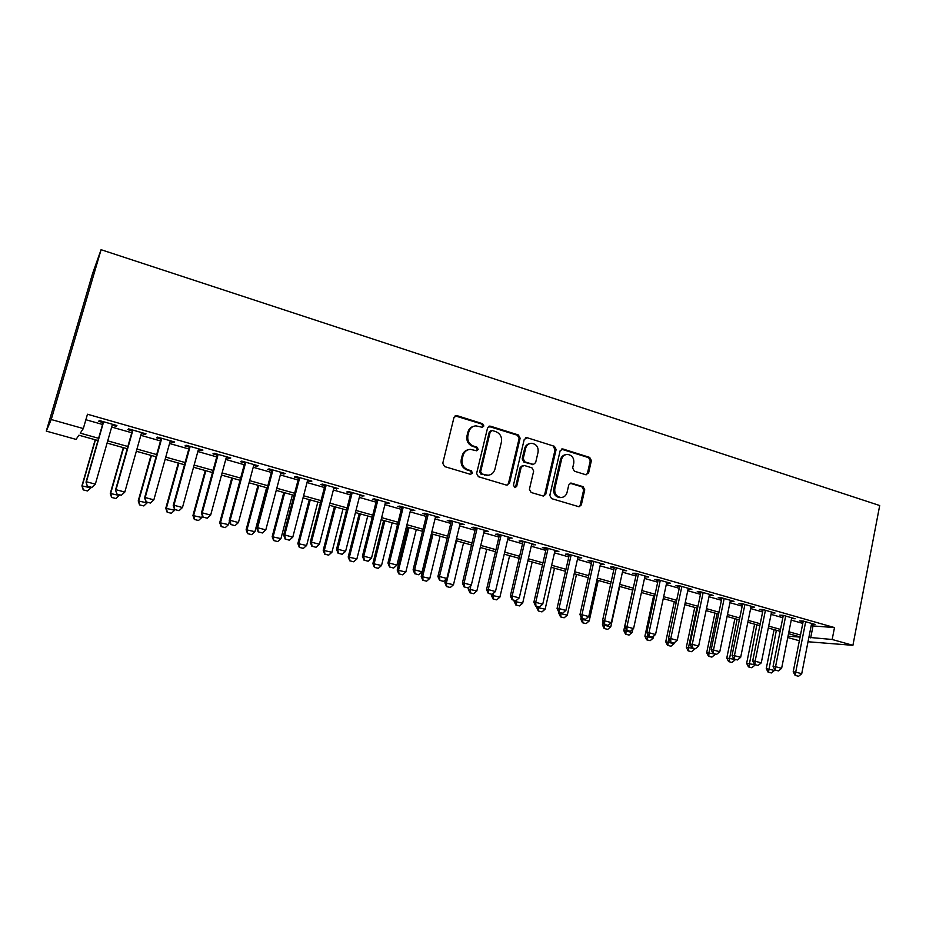 <?xml version="1.0" encoding="UTF-8"?>
<svg xmlns="http://www.w3.org/2000/svg" width="926" height="926" viewBox="0 0 926 926"><rect width="100%" height="100%" fill="white"/><g stroke="black" fill="none" stroke-linecap="round" stroke-linejoin="round"><path stroke-width="1.39" d="M483.858 425.995L482.608 423.703L457.039 415.658L453.995 417.418L442.755 463.278L444.584 466.577L470.396 474.309L472.515 473.036L471.253 470.744L467.943 469.748C463.37 467.85 461.449 464.354 462.167 459.273L463.104 455.453C464.239 451.691 466.669 449.666 470.385 449.353L476.612 450.777L478.198 449.446L476.948 447.154L473.649 446.147C469.1 444.214 467.179 440.718 467.908 435.66L468.822 431.863C469.922 428.217 472.272 426.215 475.883 425.844L482.319 427.303L483.858 425.995M482.214 427.303L482.909 426.273L481.659 423.992L455.129 415.867M470.721 474.367L471.577 473.232L470.315 470.952L467.005 469.957L467.943 469.748M476.485 450.777L477.26 449.689L476.01 447.408L472.711 446.39L473.649 446.147M585.776 474.725L588.589 472.966L591.401 460.581L589.712 457.421L562.996 449.006L560.137 450.754L549.812 495.422L551.537 498.605L579.086 506.777L581.331 504.89L584.757 489.819L583.067 486.659L570.983 483.071L568.772 484.946L567.048 492.435C566.122 495.641 564.108 497.32 561.017 497.493C556.41 496.695 554.338 493.778 554.801 488.731L561.584 459.354C562.476 456.286 564.397 454.631 567.349 454.388C572.071 455.094 574.201 458.011 573.773 463.15L572.65 468.012L574.363 471.184L585.776 474.725M811.164 625.779L834.488 627.585L832.173 639.484L852.915 645.329L879.7 505.538L101.084 249.707L92.623 273.401L46.3 431.111L76.071 439.399L78.884 435.197L97.959 440.533M834.488 627.585L87.472 414.235L83.317 428.564L51.231 419.524L101.084 249.707M520.134 438.195L518.386 434.965L490.537 426.203L487.551 427.962L476.612 473.441L478.395 476.705L506.51 485.12L509.462 483.314L520.134 438.195L519.127 438.449L517.379 435.232L488.72 426.377M527.137 437.72L554.419 446.309L556.132 449.504L545.773 494.206L543.493 496.105L531.154 492.505L529.406 489.298L533.677 471.033L531.941 467.827L524.128 465.431L521.199 467.213L516.708 486.289L515.087 487.632L513.409 485.305L524.22 439.48L527.137 437.72L554.419 446.309M112.208 425.184L116.236 426.33L116.919 425.543L99.256 420.52L98.654 421.33L103.11 422.592M141.354 433.484L145.185 434.572L146.019 433.831L128.61 428.877L127.869 429.641L132.279 430.903M170.06 441.656L173.706 442.686L174.69 442.003L157.536 437.118L156.644 437.836L161.02 439.074M198.361 449.7L201.822 450.684L202.933 450.048L186.033 445.232L185.003 445.904L189.332 447.131M226.233 457.641L229.521 458.578L230.759 457.976L214.114 453.231L212.945 453.856L217.24 455.071M253.712 465.454L256.826 466.345L258.192 465.79L241.779 461.113L240.494 461.692L244.742 462.907M280.798 473.163L283.738 474.008L285.231 473.499L269.061 468.88L267.637 469.424L271.839 470.616M307.49 480.768L310.268 481.555L311.877 481.08L295.938 476.543L294.399 477.04L298.566 478.221M333.811 488.257L338.152 488.569L322.433 484.09L320.778 484.541L324.899 485.722M359.751 495.641L364.057 495.942L348.558 491.532L346.787 491.949L350.873 493.107M385.332 502.922L389.603 503.223L374.324 498.871L372.426 499.241L376.477 500.399M410.565 510.099L414.79 510.4L399.719 506.105L397.717 506.441L401.734 507.587M435.451 517.183L439.63 517.472L424.768 513.247L422.661 513.548L426.643 514.671M459.99 524.162L464.134 524.452L449.469 520.285L447.258 520.539L451.205 521.662M484.194 531.061L488.303 531.339L473.834 527.218L471.531 527.45L475.432 528.561M508.073 537.856L512.147 538.133L497.875 534.07L495.468 534.267L499.345 535.367M531.64 544.557L535.668 544.835L521.593 540.819L519.092 540.992L522.924 542.08M554.882 551.178L558.876 551.445L544.986 547.486L542.393 547.625L546.201 548.701M577.824 557.707L581.783 557.973L568.078 554.061L565.392 554.165L569.166 555.241M600.465 564.142L604.377 564.409L590.857 560.554L588.091 560.624L591.83 561.688M622.804 570.509L626.682 570.763L613.336 566.955L610.489 567.001L614.193 568.055M644.855 576.782L648.709 577.037L635.525 573.275L632.597 573.287L636.266 574.34M666.616 582.975L670.436 583.218L657.437 579.514L654.416 579.502L658.062 580.544M688.111 589.098L691.896 589.33L679.047 585.672L675.957 585.637L679.58 586.667M709.328 595.129L713.078 595.372L700.403 591.76L697.232 591.691L700.82 592.709M730.267 601.09L733.994 601.321L721.47 597.756L718.229 597.664L721.794 598.682M750.951 606.981L754.644 607.213L742.282 603.694L738.971 603.567L742.502 604.574M771.381 612.792L775.039 613.024L762.827 609.539L759.447 609.401L762.955 610.396M791.556 618.533L795.179 618.753L783.118 615.327L779.68 615.153L783.153 616.137M85.875 419.733L102.578 424.467M111.664 427.048L131.758 432.755M140.821 435.336L160.499 440.926M169.551 443.496L188.823 448.971M197.851 451.541L216.742 456.9M225.747 459.458L244.244 464.725M253.226 467.271L271.364 472.422M280.323 474.969L298.091 480.015M307.027 482.55L324.436 487.504M333.348 490.028L350.422 494.878M359.3 497.401L376.037 502.158M384.892 504.682L401.294 509.335M410.137 511.846L426.215 516.419M435.023 518.919L450.788 523.398M459.574 525.887L475.026 530.285M483.789 532.774L498.94 537.08M507.68 539.557L522.53 543.782M531.246 546.247L545.808 550.391M554.5 552.857L568.784 556.92M577.442 559.373L591.448 563.355M600.083 565.809L613.822 569.71M622.434 572.164L635.907 575.984M644.496 578.426L657.715 582.176M666.269 584.607L679.233 588.299M687.763 590.719L700.473 594.33M708.98 596.749L721.458 600.291M729.943 602.699L742.177 606.171M750.627 608.579L762.63 611.993M771.057 614.378L782.829 617.723M791.232 620.119L802.784 623.395M811.477 624.205L815.065 624.425L803.166 621.033L799.659 620.837L803.097 621.821M799.346 640.757L787.76 637.528M808.016 641.753L852.915 645.329M808.884 637.377L832.173 639.484M83.317 428.564L80.249 433.148L98.607 438.299M107.717 440.857L127.857 446.494M136.955 449.052L156.679 454.573M165.754 457.12L185.084 462.537M194.136 465.072L213.073 470.385M222.09 472.908L240.644 478.105M249.65 480.629L267.834 485.733M276.816 488.245L294.63 493.234M303.578 495.746L321.044 500.642M329.98 503.142L347.088 507.946M355.989 510.434L372.773 515.145M381.651 517.634L398.087 522.241M406.954 524.718L423.066 529.244M431.898 531.709L447.698 536.142M456.506 538.608L471.994 542.949M480.779 545.414L495.966 549.674M504.716 552.127L519.613 556.294M528.341 558.748L542.949 562.834M551.653 565.277L565.971 569.293M574.652 571.724L588.693 575.659M597.351 578.09L611.114 581.945M619.749 584.364L633.245 588.149M641.857 590.557L655.099 594.272M663.676 596.68L676.663 600.314M685.217 602.71L697.961 606.287M706.48 608.671L718.981 612.179M727.477 614.563L739.747 618.001M748.22 620.374L760.246 623.742M768.696 626.115L780.491 629.414M788.906 631.775L800.481 635.028M51.231 419.524L46.3 431.111M800.11 636.903L788.535 633.662M780.109 631.312L768.302 628.013M759.852 625.652L747.826 622.284M739.353 619.911L727.084 616.485M718.588 614.1L706.075 610.604M697.556 608.22L684.8 604.655M676.246 602.259L663.259 598.624M654.67 596.228L641.429 592.524M632.817 590.117L619.309 586.343M610.674 583.924L596.9 580.07M588.241 577.65L574.201 573.726M565.508 571.296L551.19 567.291M542.486 564.848L527.878 560.774M519.139 558.332L504.242 554.165M495.479 551.711L480.293 547.463M471.508 545.009L456.009 540.668M447.2 538.203L431.389 533.781M422.557 531.316L406.433 526.801M397.567 524.324L381.118 519.729M372.24 517.24L355.457 512.553M346.544 510.052L329.425 505.272M320.489 502.772L303.022 497.887M294.063 495.375L276.249 490.398M267.255 487.886L249.071 482.793M240.066 480.281L221.499 475.084M212.471 472.561L193.534 467.26M184.482 464.736L165.141 459.331M156.066 456.784L136.33 451.263M127.232 448.728L107.08 443.091M788.038 636.185L800.076 637.088M812.959 626.289L810.678 637.875M116.236 426.33L116.491 425.428M145.185 434.572L145.44 433.669M173.706 442.686L173.961 441.795M201.822 450.684L202.065 449.805M229.521 458.578L229.764 457.687M256.826 466.345L257.058 465.465M283.738 474.008L283.969 473.128M310.268 481.555L310.488 480.687M336.427 488.997L336.647 488.141M362.216 496.336L362.425 495.479M387.647 503.582L387.855 502.725M412.73 510.712L412.938 509.867M437.466 517.75L437.662 516.916M461.866 524.695L462.062 523.861M485.93 531.547L486.127 530.725M509.682 538.307L509.867 537.485M533.11 544.974L533.295 544.152M556.225 551.56L556.41 550.739M579.039 558.054L579.225 557.244M601.564 564.455L601.738 563.656M623.788 570.786L623.962 569.988M645.723 577.025L645.897 576.227M667.38 583.195L667.542 582.396M688.759 589.272L688.921 588.485M709.86 595.279L710.034 594.504M730.707 601.217L730.869 600.442M751.287 607.074L751.449 606.298M771.613 612.862L771.775 612.086M791.695 618.568L791.846 617.804M811.523 624.217L811.674 623.453M473.58 426.319C470.651 427.129 468.764 429.074 467.896 432.141L468.822 431.863M472.711 446.39C468.162 444.468 466.253 440.984 466.97 435.926L467.896 432.141M468.22 449.723C465.118 450.464 463.104 452.455 462.178 455.685L463.104 455.453M467.005 469.957C462.444 468.058 460.523 464.563 461.252 459.493L462.178 455.685M507.054 485.212L508.467 483.488L519.127 438.449M492.308 430.532L490.224 431.771L480.64 471.658L481.89 473.938L487.539 475.304C491.312 475.05 493.778 473.012 494.924 469.193L501.417 442.015C502.123 437.003 500.237 433.542 495.757 431.62L492.308 430.532M491.023 430.671L489.252 432.048L490.224 431.771M488.477 475.246L480.941 474.135L479.691 471.866L489.252 432.048M543.296 496.093L544.72 494.368L555.068 449.735L553.354 446.552M522.6 465.5L520.18 467.422L515.701 486.463L516.708 486.289M514.844 487.608L515.701 486.463M538.087 452.166C538.538 446.934 536.339 443.982 531.478 443.299C528.491 443.566 526.558 445.221 525.655 448.288L523.202 458.706L524.949 461.924L533.445 464.435L535.656 462.549L538.087 452.166M529.741 443.612C527.114 444.133 525.412 445.776 524.637 448.531L525.655 448.288M533.226 464.47L523.931 462.143L522.183 458.926L524.637 448.531M526.118 437.986L525.424 437.882L526.385 437.616M565.751 454.654C563.054 455.094 561.306 456.726 560.508 459.574L561.584 459.354M561.33 497.482L559.941 497.632C555.334 496.845 553.273 493.928 553.736 488.893L560.508 459.574M578.808 506.753L580.22 505.017L583.646 489.981L581.945 486.833L570.115 483.256M586.193 474.806L587.466 473.151L590.279 460.789L588.6 457.641L561.353 449.145M95.193 439.769L81.928 485.895L90.864 487.863L91.049 487.238M83.201 489.877L87.553 490.965L83.201 489.877L81.928 485.895M95.436 439.827L82.287 485.571L83.259 489.831M90.864 487.863L87.553 490.965M87.426 486.196L91.882 487.389L87.426 486.196L86.025 482.11L103.376 421.689M112.463 424.282L95.343 484.148L86.407 481.751L103.631 421.758M91.882 487.389L95.343 484.148M86.025 482.11L87.357 486.243M123.297 447.628L110.287 493.465L119.188 495.433L119.373 494.808M111.583 497.436L115.889 498.512L111.583 497.436L110.287 493.465M123.644 447.721L110.738 493.176L111.664 497.378M119.188 495.433L115.889 498.512M150.996 455.372L138.229 500.931L147.118 502.887L147.292 502.262M139.56 504.878L143.819 505.943L139.56 504.878L138.229 500.931M151.436 455.488L138.784 500.665L139.652 504.832M147.118 502.887L143.819 505.943M178.313 463.012L165.777 508.293L174.644 510.238L174.806 509.624M167.143 512.217L171.356 513.27L167.143 512.217L165.777 508.293M178.845 463.162L166.425 508.05L167.247 512.171M174.644 510.238L171.356 513.27M205.236 470.535L192.944 515.539L201.775 517.495L202.319 515.516M194.333 519.451L198.5 520.493L194.333 519.451L192.944 515.539M205.861 470.709L193.673 515.331L194.448 519.417M201.775 517.495L198.5 520.493M116.977 494.09L121.375 495.271L116.977 494.09L115.53 490.028L132.534 430M141.609 432.581L124.813 492.053L116.016 489.704L132.904 430.104M121.375 495.271L124.813 492.053M115.53 490.028L116.896 494.137M146.088 501.869L150.417 503.026L146.088 501.869L145.185 497.528L144.595 497.818L161.274 438.183M170.315 440.753L153.855 499.855L145.185 497.528L161.749 438.311M150.417 503.026L153.855 499.855M144.595 497.818L145.984 501.915M174.771 509.543L179.042 510.677L174.771 509.543L173.926 505.237L173.231 505.503L189.575 446.251M198.604 448.821L182.468 507.529L173.926 505.237L190.154 446.413M179.042 510.677L182.468 507.529M173.231 505.503L174.655 509.578M203.037 517.09L207.239 518.224L203.037 517.09L202.238 512.842L201.44 513.073L217.483 454.191M226.476 456.761L210.653 515.099L202.238 512.842L218.154 454.388M207.239 518.224L210.653 515.099M201.44 513.073L202.898 517.136M231.789 477.966L219.717 522.692L228.537 524.637L229.474 521.153M221.14 526.581L225.261 527.612L221.14 526.581L219.717 522.692M232.507 478.163L220.55 522.507L221.279 526.547M228.537 524.637L225.261 527.612M230.887 524.544L235.019 525.644L230.887 524.544L230.146 520.331L229.243 520.528L244.973 462.028M253.944 464.586L238.433 522.553L230.146 520.331L245.749 462.248M235.019 525.644L238.433 522.553M229.243 520.528L230.736 524.567M257.984 485.293L246.131 529.741L254.916 531.686L266.595 487.701M247.566 533.619L251.664 534.638L247.566 533.619L246.131 529.741M258.782 485.513L247.045 529.579L247.728 533.584M254.916 531.686L251.664 534.638M258.331 531.871L262.405 532.971L258.331 531.871L257.636 527.704L256.652 527.878L272.07 469.748M281.029 472.295L265.808 529.892L257.636 527.704L272.939 469.991M262.405 532.971L265.808 529.892M256.652 527.878L258.157 531.906M283.807 492.516L272.175 536.698L280.937 538.643L292.396 494.912M273.645 540.553L277.684 541.56L273.645 540.553L272.175 536.698M284.699 492.759L273.17 536.559L273.807 540.529M280.937 538.643L277.684 541.56M285.382 539.106L289.398 540.182L285.382 539.106L284.733 534.973L283.657 535.124L298.785 477.353M307.721 479.899L292.79 537.138L284.733 534.973L299.746 477.631M289.398 540.182L292.79 537.138M283.657 535.124L285.196 539.129M309.284 499.635L297.859 543.562L306.61 545.495L317.85 502.031M299.353 547.393L303.358 548.4L299.353 547.393L297.859 543.562M310.256 499.913L298.948 543.446L299.538 547.382M306.61 545.495L303.358 548.4M312.039 546.236L316.009 547.301L312.039 546.236L311.449 542.15L310.279 542.266L325.119 484.854M334.031 487.389L319.389 544.28L311.449 542.15L326.172 485.155M316.009 547.301L319.389 544.28M310.279 542.266L311.854 546.247M334.413 506.661L323.209 550.322L331.925 552.255L342.967 509.057M324.713 554.142L328.684 555.137L324.713 554.142L323.209 550.322M335.467 506.962L324.366 550.241L324.91 554.13M331.925 552.255L328.684 555.137M338.337 553.262L342.238 554.304L338.337 553.262L337.782 549.211L336.532 549.303L351.093 492.25M359.971 494.785L345.606 551.317L337.782 549.211L352.227 492.574M342.238 554.304L345.606 551.317M336.532 549.303L338.117 553.273M359.207 513.594L348.199 557.001L356.892 558.922L367.726 515.979M349.739 560.797L353.663 561.781L349.739 560.797L348.199 557.001M360.33 513.918L349.438 556.931L349.935 560.786M356.892 558.922L353.663 561.781M364.254 560.195L368.108 561.225L364.254 560.195L363.744 556.179L362.413 556.248L376.697 499.542M385.552 502.066L371.465 558.251L363.744 556.179L377.912 499.89M368.108 561.225L371.465 558.251M362.413 556.248L364.022 560.195M383.665 520.435L372.865 563.587L381.524 565.508L392.173 522.82M374.417 567.372L378.306 568.344L374.417 567.372L372.865 563.587M384.869 520.771L374.173 563.54L374.636 567.36M381.524 565.508L378.306 568.344M389.8 567.025L393.608 568.043L389.8 567.025L389.348 563.054L387.936 563.101L401.942 506.742M410.774 509.254L396.953 565.091L389.348 563.054L403.25 507.112M393.608 568.043L396.953 565.091M387.936 563.101L389.568 567.025M407.799 527.183L397.196 570.08L405.831 572.002L416.283 529.556M398.77 573.842L402.625 574.815L398.77 573.842L397.196 570.08M409.084 527.542L398.574 570.057L399.002 573.842M405.831 572.002L402.625 574.815M415.01 573.761L418.76 574.757L415.01 573.761L414.593 569.826L413.1 569.849L426.851 513.837M435.648 516.338L422.094 571.84L414.593 569.826L428.229 514.231M418.76 574.757L422.094 571.84M413.1 569.849L414.755 573.761M439.862 580.405L443.554 581.389L439.862 580.405L439.48 576.504L437.917 576.504L451.402 520.829M460.187 523.329L446.888 578.495L439.48 576.504L452.86 521.245M443.554 581.389L446.888 578.495M437.917 576.504L439.595 580.394M486.578 475.501L487.527 475.432M464.377 586.957L468.024 587.929L464.377 586.957L464.042 583.102L462.398 583.067L475.64 527.727M484.391 530.228L471.334 585.058L464.042 583.102L477.168 528.167M468.024 587.929L471.334 585.058M462.398 583.067L464.1 586.945M431.62 533.851L421.203 576.493L429.814 578.403L440.081 536.212M422.8 580.243L426.62 581.192L422.8 580.243L421.203 576.493M432.974 534.233L422.661 576.493L423.043 580.243M429.814 578.403L426.62 581.192M445.684 579.537L444.897 582.813L453.485 584.723L463.567 542.786M446.517 586.552L450.302 587.501L446.517 586.552L444.897 582.813M456.553 540.819L446.413 582.836L446.772 586.552M453.485 584.723L450.302 587.501M468.683 587.35L468.278 589.063L476.844 590.962L486.74 549.268M469.91 592.779L473.661 593.716L469.91 592.779L468.278 589.063M470.697 585.602L470.176 592.79M476.844 590.962L473.661 593.716M488.558 593.416L492.146 594.376L488.558 593.416L488.257 589.596L486.544 589.549L499.542 534.545M508.27 537.034L495.456 591.529L488.257 589.596L501.14 534.996M492.146 594.376L495.456 591.529M486.544 589.549L488.268 593.404M491.579 594.295L491.359 595.221L499.901 597.131L509.613 555.658M493.014 598.925L496.73 599.851L493.014 598.925L491.359 595.221M493.5 593.219L493.292 598.937M499.901 597.131L496.73 599.851M512.402 599.793L515.956 600.742L512.402 599.793L512.147 596.008L510.365 595.939L523.121 541.259M531.825 543.736L519.255 597.918L512.147 596.008L524.799 541.733M515.956 600.742L519.255 597.918M510.365 595.939L512.113 599.782M514.358 600.384L514.138 601.31L522.658 603.208L532.207 561.978M515.817 604.991L519.498 605.905L515.817 604.991L514.138 601.31M516.025 600.685L516.095 605.002M522.658 603.208L519.498 605.905M535.934 606.09L539.441 607.016L535.934 606.09L535.726 602.328L533.874 602.247L546.386 547.891M555.068 550.357L542.729 604.215L535.726 602.328L548.134 548.377M539.441 607.016L542.729 604.215M533.874 602.247L535.633 606.067M536.848 606.391L536.629 607.317L545.125 609.204L554.5 568.217M538.319 610.975L541.965 611.889L538.319 610.975L536.629 607.317M538.538 606.843L538.619 610.998M545.125 609.204L541.965 611.889M559.154 612.294L562.614 613.22L559.154 612.294L558.98 608.579L557.058 608.463L569.351 554.431M578.009 556.896L565.89 610.431L558.98 608.579L571.157 554.94M562.614 613.22L565.89 610.431M557.058 608.463L558.841 612.271M559.049 612.329L558.841 613.243L567.302 615.13L576.504 574.375M560.543 616.89L564.154 617.792L560.543 616.89L558.841 613.243M560.797 612.792L560.843 616.913M567.302 615.13L564.154 617.792M582.072 618.418L585.487 619.332L582.072 618.418L581.922 614.737L579.954 614.609L592.003 560.878M600.638 563.344L588.751 616.566L581.922 614.737L593.879 561.411M585.487 619.332L588.751 616.566M579.954 614.609L581.736 618.394M581.181 617.214L580.764 619.089L589.191 620.976L598.242 580.452M582.477 622.735L586.065 623.626L582.477 622.735L580.764 619.089M582.778 618.672L582.79 622.758M589.191 620.976L586.065 623.626M604.678 624.46L608.046 625.363L604.678 624.46L604.574 620.814L602.537 620.663L614.366 567.256M622.978 569.698L611.31 622.619L604.574 620.814L616.311 567.8M608.046 625.363L611.31 622.619M602.537 620.663L604.342 624.437M603.081 621.809L602.409 624.876L610.813 626.752L619.702 586.447M604.146 628.499L607.699 629.379L604.146 628.499L602.409 624.876M604.481 624.471L604.47 628.523M610.813 626.752L607.699 629.379M626.995 630.432L630.317 631.312L626.995 630.432L626.925 626.809L624.818 626.647L636.451 573.541M645.028 575.984L633.569 628.592L626.925 626.809L638.442 574.108M630.317 631.312L633.569 628.592M624.818 626.647L626.647 630.398M632.643 590.07L623.777 630.583L632.169 632.458L632.886 629.171M625.536 634.183L629.055 635.062L625.536 634.183L623.777 630.583M626.115 629.286L625.872 634.217M632.169 632.458L629.055 635.062M649.022 636.312L652.309 637.192L649.022 636.312L648.976 632.724L646.823 632.551L658.236 579.745M666.789 582.188L655.539 634.495L648.976 632.724L660.296 580.336M652.309 637.192L655.539 634.495M646.823 632.551L648.663 636.278M653.606 595.927L644.89 636.22L653.247 638.083L653.698 636.035M646.661 639.808L650.145 640.676L646.661 639.808L644.89 636.22M647.494 633.905L646.996 639.843M653.247 638.083L650.145 640.676M674.302 601.715L665.736 641.787L674.07 643.651L674.255 642.783M667.519 645.364L670.98 646.221L667.519 645.364L665.736 641.787M668.607 638.489L667.877 645.399M674.07 643.651L670.98 646.221M694.743 607.433L686.34 647.286L694.755 648.605M688.122 650.839L691.56 651.696L688.122 650.839L686.34 647.286M696.827 608.023L688.504 647.505L688.493 650.885M694.639 649.149L691.56 651.696M670.771 642.123L674.001 642.991L670.771 642.123L670.76 638.57L668.537 638.373L679.742 585.88M688.273 588.299L677.23 640.317L670.76 638.57L681.86 586.482M674.001 642.991L677.23 640.317M668.537 638.373L670.401 642.088M692.231 647.864L695.426 648.721L692.231 647.864L692.254 644.346L689.986 644.126L700.982 591.922M709.49 594.353L698.644 646.059L692.254 644.346L703.158 592.547M695.426 648.721L698.644 646.059M689.986 644.126L691.861 647.83M713.425 653.524L716.585 654.369L713.425 653.524L713.471 650.04L711.156 649.797L721.956 597.895M730.429 600.314L719.78 651.73L713.471 650.04L724.178 598.532M716.585 654.369L719.78 651.73M711.156 649.797L713.032 653.49M714.941 613.081L706.677 652.714L715.069 654.034M708.483 656.256L711.886 657.101L708.483 656.256L706.677 652.714M717.071 613.683L708.888 652.946L708.853 656.303M714.965 654.578L711.886 657.101M734.353 659.127L737.466 659.96L734.353 659.127L734.422 655.666L732.049 655.411L742.664 603.798M751.113 606.206L740.661 657.333L734.422 655.666L744.932 604.447M737.466 659.96L740.661 657.333M732.049 655.411L733.948 659.08M734.897 618.661L726.771 658.085L735.14 659.393M728.588 661.604L731.968 662.449L728.588 661.604L726.771 658.085M737.073 619.274L728.97 661.65M735.036 659.937L731.968 662.449M755.003 664.648L758.081 665.47L755.003 664.648L755.118 661.21L752.688 660.944L763.105 609.621M771.532 612.028L761.265 662.866L755.118 661.21L765.432 610.28M758.081 665.47L761.265 662.866M752.688 660.944L754.609 664.602M754.609 624.182L746.622 663.386L754.968 664.694M748.463 666.894L751.808 667.727L748.463 666.894L746.622 663.386M756.831 624.807L748.845 666.94M754.864 665.227L751.808 667.727M775.409 670.1L778.442 670.91L775.409 670.1L775.548 666.697L773.071 666.407L783.303 615.373M791.707 617.769L781.625 668.329L775.548 666.697L785.676 616.056M778.442 670.91L781.625 668.329M773.071 666.407L774.993 670.054M774.09 629.622L766.242 668.618L774.449 670.459L774.657 669.417M768.082 672.114L771.404 672.947L768.082 672.114L766.242 668.618M776.358 630.259L768.476 672.172M774.449 670.459L771.404 672.947M795.561 675.482L798.559 676.293L795.561 675.482L795.723 672.114L793.2 671.813L803.247 621.057M811.627 623.441L801.719 673.723L795.723 672.114L805.678 621.751M798.559 676.293L801.719 673.723M793.2 671.813L795.133 675.436M481.659 423.992L482.608 423.703M470.315 470.952L471.253 470.744M476.01 447.408L476.948 447.154M466.97 435.926L467.908 435.66M461.252 459.493L462.167 459.273M456.136 415.959L457.039 415.658M508.467 483.488L509.462 483.314M489.576 426.481L490.537 426.203M517.379 435.232L518.386 434.965M479.691 471.866L480.64 471.658M480.941 474.135L481.89 473.938M484.402 475.177L485.363 474.98M555.068 449.735L556.132 449.504M544.72 494.368L545.773 494.206M520.18 467.422L521.199 467.213M522.183 458.926L523.202 458.706M523.931 462.143L524.949 461.924M531.721 464.539L532.751 464.331M553.736 488.893L554.801 488.731M570.52 483.337L571.62 483.164M581.945 486.833L583.067 486.659M583.646 489.981L584.757 489.819M580.22 505.017L581.331 504.89M561.92 449.249L562.996 449.006M588.6 457.641L589.712 457.421M590.279 460.789L591.401 460.581M587.466 473.151L588.589 472.966M455.291 415.855L456.194 415.543M488.778 426.377L489.738 426.087M532.404 464.644L533.445 464.435M559.941 497.632L561.017 497.493M570.312 483.175L570.983 483.071M561.48 449.087L562.29 448.913"/></g></svg>
